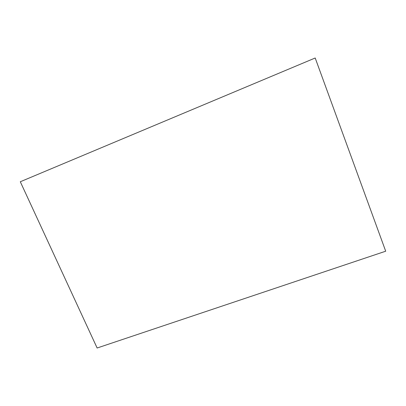 <?xml version="1.0" encoding="UTF-8"?>
<svg xmlns="http://www.w3.org/2000/svg" width="406" height="406" viewBox="0 0 406 406"><rect width="100%" height="100%" fill="white"/><g stroke="black" fill="none" stroke-linecap="round" stroke-linejoin="round"><path stroke-width="0.61" d="M385.7 251.207L97.13 348.008L20.3 181.751L315.198 57.992L385.7 251.207"/></g></svg>
